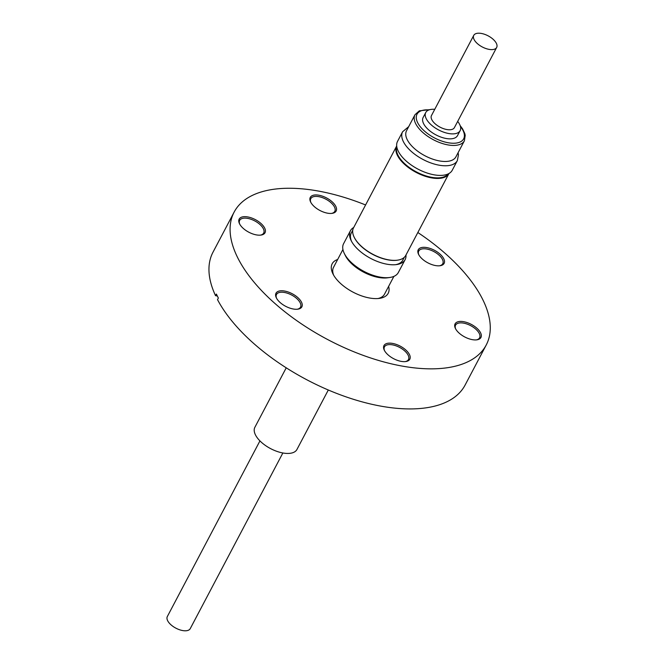 <?xml version="1.0" encoding="UTF-8"?>
<svg xmlns="http://www.w3.org/2000/svg" width="664" height="664" viewBox="0 0 664 664"><rect width="100%" height="100%" fill="white"/><g stroke="black" fill="none" stroke-linecap="round" stroke-linejoin="round"><path stroke-width="1" d="M286.226 367.823L254.876 427.284A23.779 11.537 27.8 0 0 261.276 442.174A23.779 11.537 27.8 0 0 283.204 453.039A23.779 11.537 27.8 0 0 296.949 449.47L328.306 390M259.939 440.896L167.328 616.549A12.956 6.283 27.8 0 0 171.868 625.554A12.956 6.283 27.8 0 0 185.181 630.8A12.956 6.283 27.8 0 0 190.244 628.634L282.856 452.981M405.978 255.017A30.934 15.006 -152.2 0 1 405.131 259.616A30.934 15.006 -152.2 0 1 400.193 263.666A30.934 15.006 -152.2 0 1 396.657 264.554A30.934 15.006 -152.2 0 1 351.123 240.542A30.934 15.006 -152.2 0 1 350.409 230.757A30.934 15.006 -152.2 0 1 353.729 227.47M395.702 264.67A29.116 14.127 27.8 0 0 398.143 263.981A29.116 14.127 27.8 0 0 402.791 260.172L404.276 257.358M393.893 276.382L384.506 294.193A28.809 13.977 -152.2 0 1 379.899 297.962A28.809 13.977 -152.2 0 1 377.982 298.543M350.409 230.757L343.595 243.68A30.934 15.006 27.8 0 0 344.309 253.465L345.272 255.432A28.809 13.977 27.8 0 0 387.685 277.793L389.843 277.477A30.934 15.006 27.8 0 0 393.378 276.589A30.934 15.006 27.8 0 0 398.317 272.539L405.131 259.616M333.635 275.162A28.809 13.977 -152.2 0 1 333.536 267.318L342.923 249.506M344.309 253.465A30.934 15.006 27.8 0 0 389.843 277.477M352.758 230.192L351.273 233.006A29.116 14.127 27.8 0 0 351.563 241.397M354.286 237.422A29.116 14.127 27.8 0 0 354.377 237.612A29.116 14.127 27.8 0 0 388.382 259.931A29.116 14.127 27.8 0 0 397.238 260.213A29.116 14.127 27.8 0 0 397.454 260.18M396.806 146.844A29.116 14.127 27.8 0 0 431.915 177.363A29.116 14.127 27.8 0 0 448.167 173.927M353.505 227.885A29.531 14.326 27.8 0 0 354.186 237.222A29.531 14.326 27.8 0 0 388.681 259.865A29.531 14.326 27.8 0 0 397.661 260.147A29.531 14.326 27.8 0 0 405.754 255.432L448.947 173.52A29.531 14.326 27.8 0 1 431.874 177.935A29.531 14.326 27.8 0 1 404.666 164.456A29.531 14.326 27.8 0 1 396.69 145.972L353.505 227.885M448.067 173.968A30.934 15.006 27.8 0 0 452.259 170.225L457.338 160.605A30.934 15.006 -152.2 0 1 453.139 164.348A30.934 15.006 -152.2 0 1 418.204 156.662A30.934 15.006 -152.2 0 1 402.608 131.754L397.537 141.374A30.934 15.006 27.8 0 0 413.132 166.29A30.934 15.006 27.8 0 0 448.067 173.968M414.983 114.723L406.534 130.75A27.929 13.546 27.8 0 0 420.619 153.243A27.929 13.546 27.8 0 0 452.151 160.182A27.929 13.546 27.8 0 0 455.944 156.804L464.393 140.768A27.929 13.546 -152.2 0 1 460.608 144.146A27.929 13.546 -152.2 0 1 429.069 137.216A27.929 13.546 -152.2 0 1 414.983 114.723L419.299 110.838L429.807 109.66M457.679 121.396A19.43 9.42 -152.2 0 1 459.654 124.434A19.43 9.42 -152.2 0 1 460.135 130.634L457.513 135.605A19.43 9.42 -152.2 0 1 441.137 137.157A19.43 9.42 -152.2 0 1 423.615 123.678A19.43 9.42 -152.2 0 1 423.134 117.478L425.757 112.507A19.43 9.42 -152.2 0 1 434.762 109.319M460.135 130.634A19.43 9.42 -152.2 0 1 443.759 132.194A19.43 9.42 -152.2 0 1 426.238 118.715A19.43 9.42 -152.2 0 1 425.757 112.507M478.819 33.2A12.956 6.283 27.8 0 0 473.756 35.366A12.956 6.283 27.8 0 0 478.296 44.372A12.956 6.283 27.8 0 0 491.609 49.617A12.956 6.283 27.8 0 0 496.672 47.451A12.956 6.283 27.8 0 0 492.132 38.446A12.956 6.283 27.8 0 0 478.819 33.2M473.756 35.366L431.484 115.528A12.956 6.283 27.8 0 0 436.024 124.533A12.956 6.283 27.8 0 0 449.345 129.779A12.956 6.283 27.8 0 0 454.408 127.612L496.672 47.451M472.486 339.678A14.608 7.088 -152.2 0 1 455.421 328.472A14.608 7.088 -152.2 0 1 463.53 321.666A14.608 7.088 -152.2 0 1 479.474 331.037A14.608 7.088 -152.2 0 1 476.935 339.819A14.608 7.088 -152.2 0 1 472.486 339.678M476.379 339.885A13.579 6.582 27.8 0 0 479.599 337.802A13.579 6.582 27.8 0 0 475.939 329.303A13.579 6.582 27.8 0 0 463.43 323.102A13.579 6.582 27.8 0 0 455.579 325.136A13.579 6.582 27.8 0 0 455.678 328.971M435.65 265.583A14.608 7.088 -152.2 0 1 418.586 254.378A14.608 7.088 -152.2 0 1 426.695 247.564A14.608 7.088 -152.2 0 1 442.639 256.935A14.608 7.088 -152.2 0 1 440.099 265.724A14.608 7.088 -152.2 0 1 435.65 265.583M439.543 265.783A13.579 6.582 27.8 0 0 442.764 263.708A13.579 6.582 27.8 0 0 439.103 255.208A13.579 6.582 27.8 0 0 426.595 249.008A13.579 6.582 27.8 0 0 418.743 251.042A13.579 6.582 27.8 0 0 418.843 254.868M327.692 213.21A14.608 7.088 -152.2 0 1 310.627 202.005A14.608 7.088 -152.2 0 1 318.737 195.191A14.608 7.088 -152.2 0 1 334.681 204.562A14.608 7.088 -152.2 0 1 332.141 213.351A14.608 7.088 -152.2 0 1 327.692 213.21M331.585 213.41A13.579 6.582 27.8 0 0 334.805 211.335A13.579 6.582 27.8 0 0 331.145 202.835A13.579 6.582 27.8 0 0 318.637 196.635A13.579 6.582 27.8 0 0 310.785 198.669A13.579 6.582 27.8 0 0 310.885 202.495M256.57 234.931A14.608 7.088 -152.2 0 1 239.505 223.726A14.608 7.088 -152.2 0 1 247.622 216.912A14.608 7.088 -152.2 0 1 263.558 226.283A14.608 7.088 -152.2 0 1 261.018 235.073A14.608 7.088 -152.2 0 1 256.57 234.931M260.471 235.131A13.579 6.582 27.8 0 0 263.683 233.056A13.579 6.582 27.8 0 0 260.022 224.556A13.579 6.582 27.8 0 0 247.514 218.356A13.579 6.582 27.8 0 0 239.662 220.39A13.579 6.582 27.8 0 0 239.762 224.216M293.413 309.026A14.608 7.088 -152.2 0 1 276.34 297.821A14.608 7.088 -152.2 0 1 284.458 291.015A14.608 7.088 -152.2 0 1 300.394 300.385A14.608 7.088 -152.2 0 1 297.854 309.167A14.608 7.088 -152.2 0 1 293.413 309.026M297.306 309.233A13.579 6.582 27.8 0 0 300.518 307.15A13.579 6.582 27.8 0 0 296.858 298.651A13.579 6.582 27.8 0 0 284.35 292.45A13.579 6.582 27.8 0 0 276.498 294.484A13.579 6.582 27.8 0 0 276.597 298.319M401.363 361.399A14.608 7.088 -152.2 0 1 384.298 350.202A14.608 7.088 -152.2 0 1 392.407 343.388A14.608 7.088 -152.2 0 1 408.352 352.758A14.608 7.088 -152.2 0 1 405.812 361.54A14.608 7.088 -152.2 0 1 401.363 361.399M405.264 361.606A13.579 6.582 27.8 0 0 408.476 359.523A13.579 6.582 27.8 0 0 404.816 351.024A13.579 6.582 27.8 0 0 392.308 344.823A13.579 6.582 27.8 0 0 384.456 346.865A13.579 6.582 27.8 0 0 384.556 350.692M417.839 232.516A142.486 69.114 -152.2 0 1 486.222 345.006A142.486 69.114 -152.2 0 1 403.845 366.379A142.486 69.114 -152.2 0 1 272.506 301.298A142.486 69.114 -152.2 0 1 234.135 212.098A142.486 69.114 -152.2 0 1 316.521 190.726A142.486 69.114 -152.2 0 1 365.59 204.968M486.222 345.006L465.091 385.087A142.486 69.114 -152.2 0 1 382.713 406.459A142.486 69.114 -152.2 0 1 217.51 299.638L218.356 298.036A142.486 69.114 27.8 0 1 216.389 294.077L215.543 295.679A142.486 69.114 -152.2 0 1 213.003 252.179L234.135 212.098M388.631 286.358A31.656 15.355 -152.2 0 1 379.509 298.368A31.656 15.355 -152.2 0 1 369.881 298.061A31.656 15.355 -152.2 0 1 332.905 273.8A31.656 15.355 -152.2 0 1 337.669 259.483M215.543 295.679L217.302 295.986M429.052 109.892A26.377 12.79 27.8 0 0 420.578 111.054A26.377 12.79 27.8 0 0 426.554 132.817A26.377 12.79 27.8 0 0 460.077 142.03A26.377 12.79 27.8 0 0 460.434 126.442M457.338 160.605L458.45 154.878L458.102 152.703M408.692 126.658L402.608 131.754M464.393 140.768L465.215 135.34L464.808 133.547L462.501 128.741L460.194 125.687M397.238 260.213L397.661 260.147"/></g></svg>
